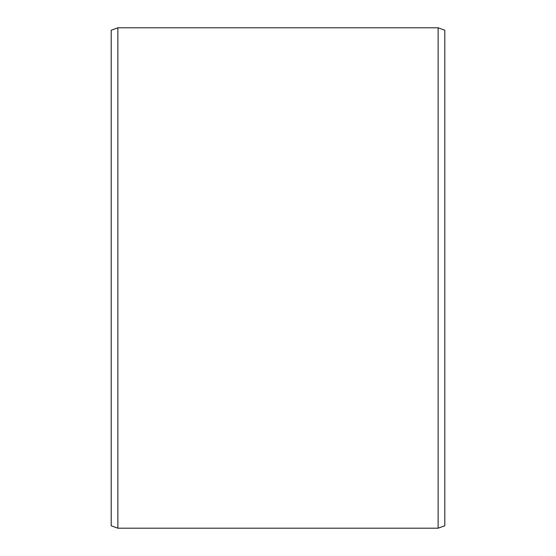 <?xml version="1.0" encoding="UTF-8"?>
<svg xmlns="http://www.w3.org/2000/svg" width="556" height="556" viewBox="0 0 556 556"><rect width="100%" height="100%" fill="white"/><g stroke="black" fill="none" stroke-linecap="round" stroke-linejoin="round"><path stroke-width="0.83" d="M111.2 30.226L111.2 525.774L117.872 528.2L117.872 27.8L111.2 30.226M438.128 528.2L444.8 525.774L444.8 30.226L438.128 27.8L438.128 528.2L117.872 528.2M438.128 27.8L117.872 27.8"/></g></svg>
